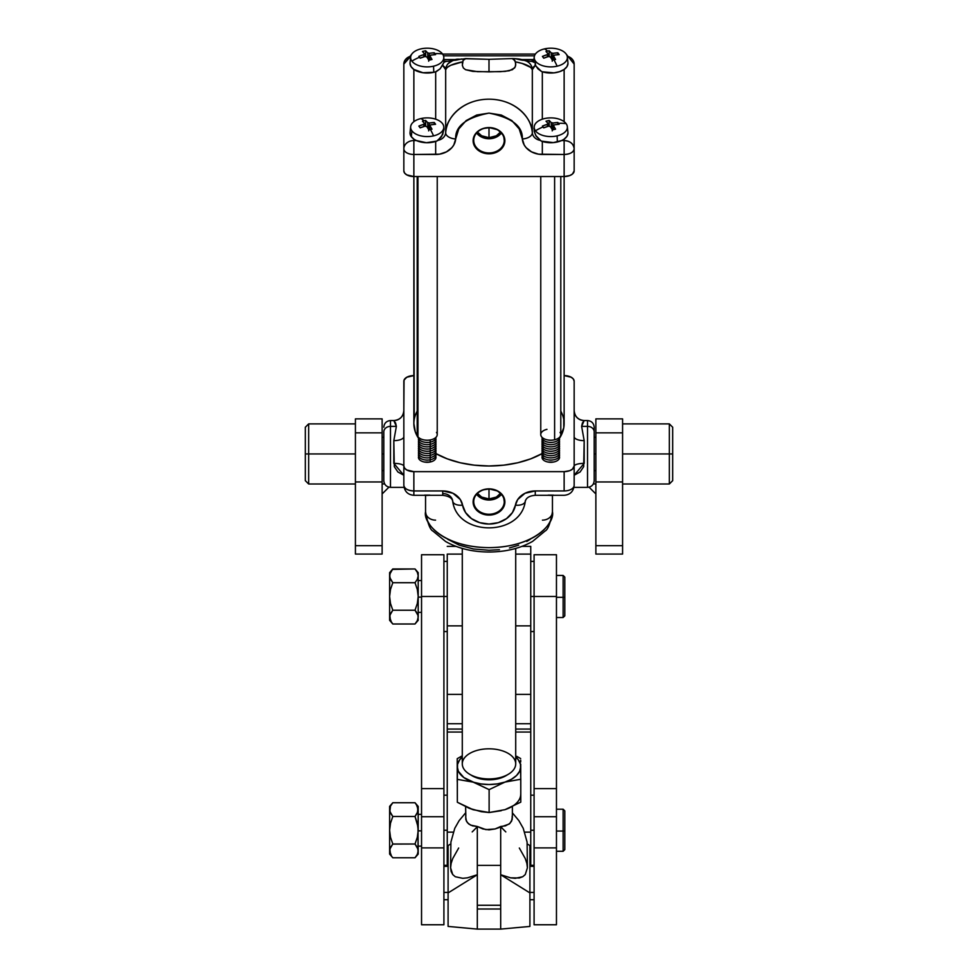 <?xml version="1.0" encoding="UTF-8"?>
<svg xmlns="http://www.w3.org/2000/svg" width="978" height="978" viewBox="0 0 978 978"><rect width="100%" height="100%" fill="white"/><g stroke="black" fill="none" stroke-linecap="round" stroke-linejoin="round"><path stroke-width="1.47" d="M595.871 453.951L594.196 453.951L595.871 453.951M383.804 453.951L382.129 453.951L383.804 453.951M355.417 418.939L355.417 432.851L382.129 432.851L382.129 481.958L355.417 481.958L355.417 432.851L355.417 545.663L382.129 545.663L355.417 545.663L355.417 481.958L382.129 481.958L382.129 554.061L355.417 554.061L355.417 545.663L355.417 554.061L382.129 554.061L382.129 418.877L355.417 418.877L355.417 432.851L382.129 432.851L382.129 418.939M669.331 453.951L622.583 453.951L669.331 453.951L669.331 484L669.331 423.89L669.331 453.951L672.681 453.951L672.681 480.663L672.681 453.951L669.331 453.951L669.331 423.89L672.681 427.227L672.681 480.663L669.331 484L669.331 453.951M595.871 481.958L622.583 481.958L622.583 432.851L595.871 432.851L595.871 554.061L622.583 554.061L622.583 545.663L622.583 554.061L595.871 554.061L595.871 481.958L622.583 481.958L622.583 545.663L595.871 545.663L622.583 545.663L622.583 418.877L595.871 418.877L595.871 481.958M308.669 453.951L308.669 484L308.669 453.951L305.319 453.951L305.319 427.227L308.669 423.89L308.669 484L305.319 480.663L305.319 453.951L355.417 453.951L308.669 453.951L308.669 423.89L308.669 453.951M305.319 453.951L305.319 427.227L305.319 453.951M530.748 729.001L530.748 546.384L521.971 546.384M515.712 729.062L530.748 729.062L530.748 866.312L530.748 732.045L515.712 732.045L530.748 732.045L530.748 694.38L515.712 694.38L530.748 694.38L530.748 554.11L515.712 554.11L530.748 554.11L530.748 546.384M530.748 625.859L515.712 625.859L530.748 625.859M530.748 723.72L515.712 723.72L530.748 723.72M595.871 483.939L593.34 483.939L595.871 483.939M622.583 418.939L622.583 432.851L595.871 432.851L595.871 418.939M589.074 487.166L595.871 493.951L589.074 487.166M384.66 483.939L382.129 483.939L384.66 483.939M388.926 487.166L382.129 493.951L388.926 487.166M447.252 554.11L462.288 554.11L447.252 554.11L447.252 625.859L447.252 554.11M462.288 625.859L447.252 625.859L447.252 694.38L462.288 694.38L447.252 694.38L447.252 723.72L447.252 625.859L462.288 625.859M462.288 723.72L447.252 723.72L447.252 732.045L462.288 732.045L447.252 732.045L447.252 866.312L447.252 723.72L462.288 723.72M447.252 830.249L443.914 830.249L447.252 830.249M421.542 597.093L418.205 597.093L421.542 597.093M421.542 830.872L418.205 830.872L421.542 830.872M563.132 831.068L563.132 851.288L563.132 831.068L556.458 831.068L563.132 831.068L563.132 809.209L563.132 831.068L564.807 831.007L563.132 831.068M556.458 851.288L563.132 851.288L564.807 849.613L564.807 810.896L564.807 849.601M534.086 830.249L530.748 830.249L534.086 830.249M563.132 597.301L556.458 597.301L563.132 597.301L563.132 617.521L563.132 597.301L564.807 597.228L563.132 597.301L563.132 575.443L563.132 597.301M556.458 617.521L563.132 617.521L564.807 615.847L564.807 577.118M447.252 596.482L443.914 596.482L447.252 596.482M534.086 596.482L530.748 596.482L534.086 596.482L534.086 924.748L534.086 596.482L556.458 596.482L556.458 924.748L556.458 847.877L534.086 847.877L556.458 847.877L556.458 816.728L534.086 816.728L556.458 816.728L556.458 788.61L534.086 788.61L556.458 788.61L556.458 554.734L556.458 596.482L534.086 596.482L534.086 554.734L534.086 596.482M564.807 615.834L564.807 577.106L563.132 575.443L556.458 575.443M421.542 596.482L421.542 554.734L421.542 596.482L443.914 596.482L443.914 554.734L443.914 788.61L443.914 596.482L421.542 596.482L421.542 788.61L421.542 596.482M421.542 924.748L421.542 788.61L443.914 788.61L421.542 788.61L421.542 816.728L443.914 816.728L443.914 788.61L443.914 816.728L421.542 816.728L421.542 924.76L443.914 924.76L443.914 816.728L443.914 847.877L421.542 847.877L443.914 847.877L443.914 924.76M389.611 806.41L389.611 850.897L390.491 854.405L389.843 849.1L392.801 844.014L390.491 837.266L389.611 830.249L390.503 823.183L392.801 816.483L390.491 813.121L389.611 809.601L390.503 806.08L392.801 802.73L389.611 806.41L389.611 854.087L389.611 850.897L391.506 856.117L390.503 854.417M392.801 857.767L391.493 856.105L392.801 857.767L415.014 857.767L392.801 857.767L389.611 854.087M390.491 806.08L389.843 811.385L392.777 816.544M390.491 806.092L392.422 803.17M416.322 856.105L415.014 857.767L417.313 854.417L418.205 850.897L417.313 847.364L415.014 844.014L392.801 844.014L390.491 837.266L389.611 830.249L390.503 823.183L392.801 816.483L389.843 811.398L392.801 816.483L415.014 816.483L417.313 823.183L418.205 830.249L417.325 837.266L415.014 844.014L417.973 849.112L415.014 844.014L392.716 844.1M390.246 824.307L390.124 824.931M392.801 844.014L390.503 847.364L389.611 850.897L390.491 847.376L389.611 850.897M390.491 854.405L391.493 856.105M392.801 816.483L415.014 816.483L417.313 813.134L418.205 809.601L416.322 804.393L415.014 802.73L392.801 802.73L415.014 802.73L417.325 806.092L417.973 811.385L415.014 816.483L417.313 823.183L418.205 830.249L417.325 837.266L415.014 844.014L417.973 849.1L417.973 852.682L418.205 809.601L417.313 813.134L418.205 806.41L418.205 809.503M418.205 854.087L418.205 850.897L418.205 854.087L415.393 857.327M417.325 854.405L417.973 852.669L417.325 854.405M415.014 816.483L417.973 826.679L418.205 850.897M417.973 807.828L416.31 804.381M418.205 809.601L418.205 830.249M389.611 572.643L389.611 617.118L390.491 620.627L392.801 624.001L415.014 624.001L392.801 624.001L390.491 620.627L389.843 615.333L392.801 610.235L390.491 603.499L389.611 596.482L390.503 589.416L392.801 582.717L390.491 579.343L389.611 575.834L390.503 572.301L392.801 568.951L389.611 572.643L389.611 620.309L389.611 617.118L391.506 622.35M390.491 572.326L389.843 574.062L390.491 572.326M389.843 574.049L389.843 577.619L392.801 582.717L415.014 582.717L417.313 579.367L418.205 575.834L417.325 572.326L415.014 568.951L392.801 568.951L389.843 574.062M417.325 620.639L415.014 624.001L417.313 620.651L418.205 617.118L418.205 596.482L417.325 603.499L415.014 610.235L416.31 611.898L415.014 610.235L392.801 610.235L390.491 603.499L389.611 596.482L390.503 589.416L392.801 582.717L415.014 582.717L417.313 589.416L418.205 596.482L418.205 572.643L415.014 568.951L392.422 569.392M392.801 582.717L389.843 577.619L392.777 582.766M390.246 590.541L390.124 591.164M415.014 568.951L417.313 572.301L418.205 575.834L417.325 579.343L415.014 582.717L417.313 589.416L418.205 596.482L417.325 603.499L415.014 610.235L417.973 615.333L418.205 620.309L417.973 615.345L416.31 611.898L417.973 615.333L415.014 610.235L392.801 610.235L390.503 613.585L389.611 617.118L390.491 613.609L389.611 617.118M417.325 579.343L417.973 577.607L417.325 579.343M417.325 620.627L418.205 617.118L418.205 596.482L417.313 589.416L415.014 582.717M418.205 620.309L415.393 623.561M418.205 572.643L418.205 575.736M416.322 570.614L417.325 572.326L416.31 570.614M417.973 574.049L417.313 572.301M418.205 575.834L418.205 596.482M453.217 832.131L447.252 832.131L453.217 832.131M530.748 832.131L524.783 832.131L530.748 832.131M462.288 763.867A26.712 15.061 180 0 1 489 748.806A26.712 15.061 180 0 1 515.712 763.867A26.712 15.061 -0 0 0 489 748.806A26.712 15.061 -0 0 0 462.288 763.867L462.288 548.426L462.288 763.867A26.712 15.061 -0 0 0 489 778.94A26.712 15.061 -0 0 0 515.712 763.867L515.712 548.426L515.712 763.867A26.712 15.061 180 0 1 508.523 774.16A26.712 15.061 180 0 1 469.477 774.16A26.712 15.061 180 0 1 462.288 763.867M443.914 892.425L448.095 892.425L443.914 892.425M529.905 892.425L534.086 892.425L529.905 892.425M465.675 816.923L466.445 821.214L468.817 824.051L472.557 825.86L477.313 826.496L477.313 865.396L500.687 865.396L500.687 905.273L477.313 905.273L477.313 909.002L500.687 909.002L500.687 905.273L477.313 905.273L477.313 826.496L485.919 829.625L495.125 828.953L509.159 824.063L511.555 821.214L512.325 816.923M512.374 812.84L518.866 820.628L523.242 828.329L527.093 842.082L527.411 867.828L525.259 874.576L522.704 876.74L519.281 877.987L510.626 877.841L500.687 874.748L500.687 929.1L500.687 909.002L477.313 909.002L477.313 929.1L448.095 926.423L448.095 845.53L450.724 844.002L448.095 845.53L448.095 925.701M512.374 806.691L512.374 817.804L512.374 806.691M465.626 812.84L459.134 820.628L454.758 828.329L450.907 842.082L450.589 867.828L451.151 871.581L452.741 874.576L455.296 876.74L462.802 878.33L467.374 877.841L477.313 874.748L477.313 865.396L500.687 865.396L500.687 826.496L495.125 828.953L489.024 829.857L482.912 828.953L477.313 826.496L470.552 825.102L467.447 822.73L465.821 819.54L465.626 806.703L465.834 816.043M477.313 929.1L500.687 929.1L529.905 926.423L529.905 892.914L500.687 874.748L529.905 892.914L529.905 845.53L527.276 844.002L529.905 845.53L529.905 926.288M477.313 909.002L477.313 874.748L448.095 892.914L477.313 874.748L467.374 877.841L462.802 878.33L455.296 876.74L452.741 874.576L450.589 867.828L451.127 863.452L452.716 858.598L458.67 848.024M472.191 831.923L477.313 826.74M519.33 848.024L525.284 858.598L526.873 863.452L527.411 867.828L525.259 874.576L522.704 876.74L515.198 878.33L510.626 877.841L500.687 874.748L500.687 826.496L505.418 825.86L509.893 823.439L512.166 819.552L512.179 816.055M505.809 831.923L500.687 826.74M516.751 756.349L520.663 758.586L516.751 756.349M520.687 760.15L520.699 761.984L520.687 760.15M520.712 764.111L520.724 766.569L520.712 764.111M515.712 756.984A31.724 17.885 180 0 1 520.724 766.569A31.724 17.885 180 0 1 504.954 782.094L520.785 779.246L520.443 764.234L518.267 759.735L515.712 756.984M457.276 766.691A31.724 17.885 180 0 1 462.288 756.984L459.648 759.833L457.533 764.356L457.337 779.356L473.23 782.155A31.724 17.885 180 0 1 457.276 766.691L458.376 771.312L463.89 777.571L489.122 789.625L504.954 782.094A31.724 17.885 180 0 1 473.23 782.155L480.883 783.928L489.098 784.515L497.313 783.891L504.954 782.094L511.506 779.234L516.531 775.53L519.673 771.202L520.724 766.569L520.785 802.143L520.785 779.246L504.954 782.094L489.122 789.625L489.122 812.522L473.23 809.735L457.337 802.253L457.276 766.691M457.239 762.094L457.264 764.221L457.239 762.094M457.215 758.696L457.227 760.273L457.215 758.696L461.115 756.446L457.215 758.696L457.215 781.593L457.215 758.696M462.288 755.823L461.115 756.446L462.288 755.823M506.127 775.603L497.949 778.806L489 779.808L480.051 778.806L471.873 775.603M501.237 810.713L489.122 812.522L481.262 811.691L469.183 808.268L457.337 802.253L457.337 779.356L473.23 782.155L489.122 789.625L489.122 812.522L504.954 809.674L520.785 802.143L504.954 809.674A31.724 17.885 -0 0 0 520.724 794.148M473.23 809.735L469.77 808.439M504.954 809.674L508.389 808.366M469.477 774.16L471.922 775.627A23.374 13.179 -0 0 0 506.078 775.627L508.523 774.16M489 127.727A15.269 12.616 180 0 0 473.731 140.343A15.269 12.616 180 0 0 489 152.959L489 153.803A15.88 13.117 0 0 1 473.12 140.685A15.88 13.117 0 0 1 489 127.568L489 137.641A13.191 10.892 0 0 1 477.484 132.054L481.677 135.808L489 137.641L489 127.727A15.269 12.616 0 0 1 504.257 139.768A15.269 12.616 0 0 1 489 152.959A15.269 12.616 0 0 1 473.743 139.768A15.269 12.616 0 0 1 489 127.727L482.924 128.57L477.777 131.407L474.33 135.661L473.12 140.685L475.797 147.971L482.924 152.8L492.093 153.546L500.223 149.952L504.575 143.24L503.67 135.661L497.826 129.781L489 127.568A15.88 13.117 0 0 1 504.88 140.685A15.88 13.117 0 0 1 489 153.803L489 152.959A15.269 12.616 180 0 0 504.269 140.343A15.269 12.616 180 0 0 489 127.727M476.592 132.984A14.523 11.993 180 0 0 489 138.742L480.931 136.724L476.592 132.984M489 489.012A15.269 12.616 180 0 0 473.731 501.628A15.269 12.616 180 0 0 489 514.245L489 515.088A15.88 13.117 0 0 1 473.12 501.971A15.88 13.117 0 0 1 489 488.853L489 498.927A13.191 10.892 0 0 1 477.484 493.34L481.677 497.093L489 498.927L489 489.012A15.269 12.616 0 0 1 504.257 501.054A15.269 12.616 0 0 1 489 514.245A15.269 12.616 0 0 1 473.743 501.054A15.269 12.616 0 0 1 489 489.012L482.924 489.856L477.777 492.704L474.33 496.958L473.12 501.971L475.797 509.257L482.924 514.086L492.093 514.831L500.223 511.249L504.575 504.526L503.67 496.958L497.826 491.066L489 488.853A15.88 13.117 0 0 1 504.88 501.971A15.88 13.117 0 0 1 489 515.088L489 514.245A15.269 12.616 180 0 0 504.269 501.628A15.269 12.616 180 0 0 489 489.012M476.592 494.269A14.523 11.993 180 0 0 489 500.027L480.931 498.01L476.592 494.269M462.313 63.692L463.132 60.367L464.819 58.717L489 59.328L489 71.871L472.79 71.382L465.54 69.707L463.352 67.959L462.337 65.33L463.132 60.367L465.883 58.582L464.819 58.717M410.662 56.981A16.589 9.352 180 0 1 420.882 48.9A16.589 9.352 180 0 1 442.545 53.973A16.589 9.352 -0 0 0 420.882 48.9A16.589 9.352 -0 0 0 411.885 61.113A16.589 9.352 180 0 1 410.662 56.981L410.051 62.726A17.201 9.694 -0 0 0 433.78 72.274A17.201 9.694 180 0 1 410.014 63.313A17.201 9.694 -0 0 0 410.014 63.338A17.201 9.694 -0 0 0 413.865 69.45A17.201 9.694 -0 0 0 433.78 72.299L433.78 72.274A17.201 9.694 -0 0 0 436.494 71.48L440.112 68.827L444 62.36L443.78 56.981A16.589 9.352 180 0 1 433.547 66.186L433.78 72.274L433.547 66.186A16.589 9.352 -0 0 0 442.545 53.973A16.589 9.352 180 0 1 443.78 56.981M431.836 53.008L434.269 52.8A42.115 13.472 77.3 0 1 434.929 53.668A42.873 32.714 -36.2 0 1 442.545 53.973A42.873 32.714 143.8 0 0 434.929 53.668A42.115 13.472 77.3 0 1 435.589 54.597L430.687 55.147A3.496 1.968 180 0 1 429.965 56.125L429.819 59.951L429.965 56.125L431.995 59.475A42.115 31.956 144.1 0 0 428.816 60.208L426.787 56.858A3.496 1.968 180 0 1 425.063 56.455L420.161 58.191A42.115 13.093 -103.5 0 0 419.513 57.262A42.115 13.093 -103.5 0 0 418.853 56.394L423.755 54.658A3.496 1.968 180 0 1 424.464 53.692L422.447 51.516L424.036 51.113L425.626 50.77L427.643 52.946A3.496 1.968 180 0 1 429.366 53.35L431.836 53.008M411.885 61.113A42.873 32.714 -36.2 0 1 419.513 57.262A42.115 13.093 -103.5 0 0 418.853 56.394A42.836 32.69 143.8 0 1 423.755 54.658A3.496 1.968 180 0 1 424.464 53.692L424.574 56.602L424.464 53.692A42.836 13.509 76.9 0 0 422.447 51.516A42.115 32.335 -36.6 0 1 425.626 50.77L425.65 56.663L425.626 50.77A42.836 13.509 -103.1 0 1 427.643 52.946A3.496 1.968 180 0 1 429.366 53.35L428.657 61.211L429.366 53.35A42.836 32.69 143.8 0 1 434.269 52.8A42.115 13.472 77.3 0 1 434.929 53.668A42.115 13.472 77.3 0 1 435.589 54.597A42.836 32.69 -36.2 0 0 430.687 55.147A3.496 1.968 180 0 1 429.965 56.125A42.836 13.509 -103.1 0 1 431.995 59.475L428.816 60.208A42.836 13.509 76.9 0 0 426.787 56.858A3.496 1.968 180 0 1 425.063 56.455A42.836 32.69 -36.2 0 0 420.161 58.191A42.115 13.093 -103.5 0 0 419.513 57.262A42.873 32.714 143.8 0 0 411.885 61.113A16.589 9.352 -0 0 0 433.547 66.186A16.589 9.352 180 0 1 411.885 61.113M557.118 135.869A16.589 9.352 180 0 1 535.455 130.795A16.589 9.352 180 0 1 534.22 126.663A16.589 9.352 180 0 1 544.453 118.582A16.589 9.352 -0 0 0 535.455 130.795A16.589 9.352 -0 0 0 557.118 135.869A16.589 9.352 -0 0 0 566.115 123.656A42.873 32.714 143.8 0 0 558.487 123.35A42.115 13.472 77.3 0 1 559.147 124.279L554.245 124.829A3.496 1.968 180 0 1 553.536 125.795L555.553 129.157L552.374 129.891L550.357 126.541A3.496 1.968 180 0 1 548.634 126.138L543.731 127.861A42.115 13.093 -103.5 0 0 543.071 126.944A42.873 32.714 143.8 0 0 535.455 130.795A42.873 32.714 -36.2 0 1 543.071 126.944A42.115 13.093 -103.5 0 0 542.411 126.076L547.313 124.34A3.496 1.968 180 0 1 548.035 123.375L548.132 126.284L548.035 123.375L546.005 121.199A42.115 32.335 -36.6 0 1 549.184 120.453L549.208 126.345L549.184 120.453L551.213 122.629A3.496 1.968 180 0 1 552.937 123.032L552.215 130.893L552.937 123.032L557.839 122.482A42.115 13.472 77.3 0 1 558.487 123.35A42.115 13.472 77.3 0 1 559.147 124.279A42.836 32.69 -36.2 0 0 554.245 124.829A3.496 1.968 180 0 1 553.536 125.795L553.377 129.634L553.536 125.795A42.836 13.509 -103.1 0 1 555.553 129.157A42.115 31.956 144.1 0 0 552.374 129.891A42.836 13.509 76.9 0 0 550.357 126.541A3.496 1.968 180 0 1 548.634 126.138A42.836 32.69 -36.2 0 0 543.731 127.861A42.115 13.093 -103.5 0 0 543.071 126.944A42.115 13.093 -103.5 0 0 542.411 126.076A42.836 32.69 143.8 0 1 547.313 124.34A3.496 1.968 180 0 1 548.035 123.375A42.836 13.509 76.9 0 0 546.005 121.199L549.184 120.453A42.836 13.509 -103.1 0 1 551.213 122.629A3.496 1.968 180 0 1 552.937 123.032A42.836 32.69 143.8 0 1 557.839 122.482A42.115 13.472 77.3 0 1 558.487 123.35A42.873 32.714 -36.2 0 1 566.115 123.656A16.589 9.352 -0 0 0 544.453 118.582A16.589 9.352 180 0 1 566.115 123.656A16.589 9.352 180 0 1 567.338 126.663A16.589 9.352 180 0 1 557.118 135.869L557.35 141.957L557.118 135.869M567.986 132.996L567.986 133.02A17.201 9.694 -0 0 0 567.986 133.008L566.995 136.26L564.135 139.12L564.135 140.551L561.616 140.551L564.135 140.551L564.135 139.12A17.201 9.694 180 0 1 561.616 140.551L553.328 142.605L541.323 141.113L536.188 136.223L534.245 131.419L534.22 127.898L534.245 131.419L535.736 135.429L541.127 141.015A17.201 9.694 -0 0 0 557.35 141.957A17.201 9.694 180 0 1 541.127 141.015L541.323 141.113A17.201 9.694 -0 0 0 557.35 141.981L557.35 141.981A17.201 9.694 -0 0 0 561.616 140.551A17.201 9.694 -0 0 0 564.135 139.12A17.201 9.694 -0 0 0 567.986 133.02A17.201 9.694 180 0 1 557.35 141.957A17.201 9.694 -0 0 0 567.949 132.409L567.338 126.663M411.885 130.795A16.589 9.352 180 0 1 410.662 126.663A16.589 9.352 180 0 1 420.882 118.582A16.589 9.352 180 0 1 442.545 123.656A16.589 9.352 -0 0 0 420.882 118.582A16.589 9.352 -0 0 0 411.885 130.795A16.589 9.352 -0 0 0 433.547 135.869A42.873 13.521 -103.1 0 0 430.406 129.487A42.115 31.956 144.1 0 0 428.816 129.891L426.787 126.541A3.496 1.968 180 0 1 425.063 126.138L420.161 127.861L418.853 126.076L423.755 124.34A3.496 1.968 180 0 1 424.464 123.375L422.447 121.199A42.115 32.335 -36.6 0 1 424.036 120.795A42.873 13.521 -103.1 0 0 420.882 118.582A42.873 13.521 76.9 0 1 424.036 120.795A42.115 32.335 -36.6 0 1 425.626 120.453L425.65 126.345L425.626 120.453L427.643 122.629A3.496 1.968 180 0 1 429.366 123.032L428.657 130.893L429.366 123.032L434.269 122.482A42.115 13.472 77.3 0 1 435.589 124.279L430.687 124.829A3.496 1.968 180 0 1 429.965 125.795L429.819 129.634L429.965 125.795L431.995 129.157A42.115 31.956 144.1 0 0 430.406 129.487A42.115 31.956 144.1 0 0 428.816 129.891A42.836 13.509 76.9 0 0 426.787 126.541A3.496 1.968 180 0 1 425.063 126.138A42.836 32.69 -36.2 0 0 420.161 127.861A42.115 13.093 -103.5 0 0 418.853 126.076A42.836 32.69 143.8 0 1 423.755 124.34A3.496 1.968 180 0 1 424.464 123.375L424.574 126.284L424.464 123.375A42.836 13.509 76.9 0 0 422.447 121.199A42.115 32.335 -36.6 0 1 424.036 120.795A42.115 32.335 -36.6 0 1 425.626 120.453A42.836 13.509 -103.1 0 1 427.643 122.629A3.496 1.968 180 0 1 429.366 123.032A42.836 32.69 143.8 0 1 434.269 122.482L435.589 124.279A42.836 32.69 -36.2 0 0 430.687 124.829A3.496 1.968 180 0 1 429.965 125.795A42.836 13.509 -103.1 0 1 431.995 129.157A42.115 31.956 144.1 0 0 430.406 129.487A42.873 13.521 76.9 0 1 433.547 135.869A16.589 9.352 -0 0 0 442.545 123.656A16.589 9.352 180 0 1 443.78 126.663A16.589 9.352 180 0 1 433.547 135.869A16.589 9.352 180 0 1 411.885 130.795L411.322 136.688L411.885 130.795M410.662 126.663L410.051 132.409A17.201 9.694 -0 0 0 411.322 136.688A17.201 9.694 180 0 1 410.014 132.996A17.201 9.694 -0 0 0 410.014 133.02A17.201 9.694 -0 0 0 413.865 139.12L413.865 140.551L416.384 140.551A17.201 9.694 180 0 1 413.865 139.12A17.201 9.694 -0 0 0 416.384 140.551L413.865 140.551L413.865 139.12L411.004 136.26L410.014 132.996M410.014 63.313L411.004 66.577L413.865 69.45L413.865 121.675L413.865 69.45L422.985 72.739L433.78 72.274A17.201 9.694 180 0 0 436.494 71.48L435.675 71.785A17.201 9.694 180 0 1 433.78 72.299A17.201 9.694 -0 0 0 435.675 71.785L435.675 119.182L435.675 71.785L440.112 68.827L442.545 65.184L444.745 67.25L445.675 69.707C446.75 66.48 452.398 63.863 462.606 61.846L450.699 65.318L447.227 67.445L445.675 69.707A10.024 10 -139.7 0 1 448.058 63.704A10.024 10 40.3 0 0 445.675 69.707L445.675 132.788A43.411 35.856 0 0 1 489 99.181A43.411 35.856 0 0 1 532.325 132.788L532.325 69.707L533.255 67.25L535.455 65.184L535.455 61.113A16.589 9.352 180 0 1 534.22 56.981A16.589 9.352 180 0 1 544.453 48.9A16.589 9.352 -0 0 0 535.455 61.113A16.589 9.352 -0 0 0 557.118 66.186A42.873 13.521 -103.1 0 0 553.964 59.817A42.115 31.956 144.1 0 1 555.553 59.475A42.836 13.509 -103.1 0 0 553.536 56.125A3.496 1.968 180 0 0 554.245 55.147A42.836 32.69 -36.2 0 1 559.147 54.597A42.115 13.472 77.3 0 0 557.839 52.8L557.815 54.682L557.839 52.8A42.836 32.69 143.8 0 0 552.937 53.35A3.496 1.968 180 0 0 551.213 52.946L551.409 58.546L551.213 52.946A42.836 13.509 -103.1 0 0 549.184 50.77A42.115 32.335 -36.6 0 0 547.594 51.113A42.115 32.335 -36.6 0 0 546.005 51.516A42.836 13.509 76.9 0 1 548.035 53.692L546.005 51.516A42.115 32.335 -36.6 0 1 547.594 51.113A42.873 13.521 -103.1 0 0 544.453 48.9A16.589 9.352 180 0 1 566.115 53.973A16.589 9.352 -0 0 0 544.453 48.9A42.873 13.521 76.9 0 1 547.594 51.113A42.115 32.335 -36.6 0 1 549.184 50.77L551.213 52.946A3.496 1.968 180 0 1 552.937 53.35L557.839 52.8L558.487 53.668L559.147 54.597L554.245 55.147A3.496 1.968 180 0 1 553.536 56.125L555.553 59.475A42.115 31.956 144.1 0 0 553.964 59.817A42.873 13.521 76.9 0 1 557.118 66.186A16.589 9.352 -0 0 0 566.115 53.973A16.589 9.352 180 0 1 567.338 56.981A16.589 9.352 180 0 1 557.118 66.186A16.589 9.352 180 0 1 535.455 61.113L535.125 64.511L535.956 66.137L541.506 71.48A17.201 9.694 -0 0 0 559.489 71.675A17.201 9.694 -0 0 0 567.949 62.726L567.338 56.981M542.68 439.379L543.658 438.535L542.68 439.379A8.765 4.951 180 0 1 542.02 437.3A8.765 4.951 0 0 0 542.68 439.379A8.765 4.951 0 0 0 552.656 442.325A8.765 4.951 0 0 0 559.55 437.3A8.765 4.951 180 0 1 552.717 442.313A8.765 4.951 180 0 1 548.841 442.313A8.765 4.951 180 0 1 542.68 439.379M540.761 176.541L540.761 434.562A10.024 5.648 0 0 0 541.519 436.726A10.024 5.648 180 0 1 546.959 429.342M542.68 441.591L543.89 440.552L542.68 441.591A8.765 4.951 180 0 1 542.228 438.596A8.765 4.951 0 0 0 542.68 441.591A8.765 4.951 0 0 0 553.438 444.415A8.765 4.951 0 0 0 559.33 438.596A8.765 4.951 180 0 1 552.717 444.525A8.765 4.951 180 0 1 548.841 444.525A8.765 4.951 180 0 1 542.68 441.591M542.68 443.792L543.89 442.753L542.68 443.792A8.765 4.951 180 0 1 542.228 440.797A8.765 4.951 0 0 0 542.68 443.792A8.765 4.951 0 0 0 553.438 446.616A8.765 4.951 0 0 0 559.33 440.797A8.765 4.951 180 0 1 552.717 446.726A8.765 4.951 180 0 1 548.841 446.726A8.765 4.951 180 0 1 542.68 443.792M542.68 446.005L543.89 444.966L542.68 446.005A8.765 4.951 180 0 1 542.228 443.01A8.765 4.951 0 0 0 542.68 446.005A8.765 4.951 0 0 0 553.438 448.829A8.765 4.951 0 0 0 559.33 443.01A8.765 4.951 180 0 1 552.717 448.939A8.765 4.951 180 0 1 548.841 448.939A8.765 4.951 180 0 1 542.68 446.005M542.68 448.205L543.89 447.166L542.68 448.205A8.765 4.951 180 0 1 542.228 445.21A8.765 4.951 0 0 0 542.68 448.205A8.765 4.951 0 0 0 553.438 451.029A8.765 4.951 0 0 0 559.33 445.21A8.765 4.951 180 0 1 552.717 451.139A8.765 4.951 180 0 1 548.841 451.139A8.765 4.951 180 0 1 542.68 448.205M542.68 450.418L543.89 449.379L542.68 450.418A8.765 4.951 180 0 1 542.228 447.423A8.765 4.951 0 0 0 542.68 450.418A8.765 4.951 0 0 0 553.438 453.242A8.765 4.951 0 0 0 559.33 447.423A8.765 4.951 180 0 1 552.717 453.352A8.765 4.951 180 0 1 548.841 453.352A8.765 4.951 180 0 1 542.68 450.418M542.68 452.618L543.89 451.579L542.68 452.618A8.765 4.951 180 0 1 542.228 449.623A8.765 4.951 0 0 0 542.68 452.618A8.765 4.951 0 0 0 553.438 455.442A8.765 4.951 0 0 0 559.33 449.623A8.765 4.951 180 0 1 552.717 455.552A8.765 4.951 180 0 1 548.841 455.552A8.765 4.951 180 0 1 542.68 452.618M542.68 454.819L543.89 453.78L542.68 454.819A8.765 4.951 180 0 1 542.228 451.836A8.765 4.951 0 0 0 542.68 454.819A8.765 4.951 0 0 0 553.438 457.643A8.765 4.951 0 0 0 559.33 451.836A8.765 4.951 180 0 1 552.717 457.765A8.765 4.951 180 0 1 548.841 457.765A8.765 4.951 180 0 1 542.68 454.819M542.68 457.032L543.89 455.992L542.68 457.032A8.765 4.951 180 0 1 542.228 454.036A8.765 4.951 0 0 0 542.68 457.032A8.765 4.951 0 0 0 553.438 459.856A8.765 4.951 0 0 0 559.33 454.036A8.765 4.951 180 0 1 552.717 459.966A8.765 4.951 180 0 1 548.841 459.966A8.765 4.951 180 0 1 542.68 457.032M542.68 459.232L543.89 458.193L542.68 459.232A8.765 4.951 180 0 1 542.228 456.249A8.765 4.951 0 0 0 542.68 459.232A8.765 4.951 0 0 0 553.438 462.056A8.765 4.951 0 0 0 559.33 456.249A8.765 4.951 180 0 1 552.717 462.166A8.765 4.951 180 0 1 548.841 462.166A8.765 4.951 180 0 1 542.68 459.232M430.564 442.068A8.765 4.951 0 0 0 435.98 437.3A8.765 4.951 180 0 1 430.564 442.068A8.765 4.951 180 0 1 429.159 442.313A8.765 4.951 180 0 1 425.283 442.313A8.765 4.951 180 0 1 418.45 437.3A8.765 4.951 0 0 0 430.564 442.068L429.855 440.014L430.564 442.068M436.481 432.41A10.024 5.648 180 0 1 431.041 439.782A10.024 5.648 0 0 0 437.239 434.562L437.239 176.541M430.564 444.269A8.765 4.951 0 0 0 435.772 438.596A8.765 4.951 180 0 1 430.564 444.269A8.765 4.951 180 0 1 429.159 444.525A8.765 4.951 180 0 1 425.283 444.525A8.765 4.951 180 0 1 418.67 438.596A8.765 4.951 0 0 0 421.555 443.474A8.765 4.951 0 0 0 430.564 444.269L429.855 442.215L430.564 444.269M430.564 446.481A8.765 4.951 0 0 0 435.772 440.797A8.765 4.951 180 0 1 430.564 446.481A8.765 4.951 180 0 1 429.159 446.726A8.765 4.951 180 0 1 425.283 446.726A8.765 4.951 180 0 1 418.67 440.797A8.765 4.951 0 0 0 421.555 445.687A8.765 4.951 0 0 0 430.564 446.481L429.855 444.415L430.564 446.481M430.564 448.682A8.765 4.951 0 0 0 435.772 443.01A8.765 4.951 180 0 1 430.564 448.682A8.765 4.951 180 0 1 429.159 448.939A8.765 4.951 180 0 1 425.283 448.939A8.765 4.951 180 0 1 418.67 443.01A8.765 4.951 0 0 0 421.555 447.887A8.765 4.951 0 0 0 430.564 448.682L429.855 446.616L430.564 448.682M430.564 450.882A8.765 4.951 0 0 0 435.772 445.21A8.765 4.951 180 0 1 430.564 450.882A8.765 4.951 180 0 1 429.159 451.139A8.765 4.951 180 0 1 425.283 451.139A8.765 4.951 180 0 1 418.67 445.21A8.765 4.951 0 0 0 421.555 450.088A8.765 4.951 0 0 0 430.564 450.882L429.855 448.829L430.564 450.882M430.564 453.095A8.765 4.951 0 0 0 435.772 447.423A8.765 4.951 180 0 1 430.564 453.095A8.765 4.951 180 0 1 429.159 453.352A8.765 4.951 180 0 1 425.283 453.352A8.765 4.951 180 0 1 418.67 447.423A8.765 4.951 0 0 0 421.555 452.301A8.765 4.951 0 0 0 430.564 453.095L429.855 451.029L430.564 453.095M430.564 455.296A8.765 4.951 0 0 0 435.772 449.623A8.765 4.951 180 0 1 430.564 455.296A8.765 4.951 180 0 1 429.159 455.552A8.765 4.951 180 0 1 425.283 455.552A8.765 4.951 180 0 1 418.67 449.623A8.765 4.951 0 0 0 421.555 454.501A8.765 4.951 0 0 0 430.564 455.296L429.855 453.242L430.564 455.296M430.564 457.508A8.765 4.951 0 0 0 435.772 451.836A8.765 4.951 180 0 1 430.564 457.508A8.765 4.951 180 0 1 429.159 457.765A8.765 4.951 180 0 1 425.283 457.765A8.765 4.951 180 0 1 418.67 451.836A8.765 4.951 0 0 0 421.555 456.714A8.765 4.951 0 0 0 430.564 457.508L429.855 455.442L430.564 457.508M430.564 459.709A8.765 4.951 0 0 0 435.772 454.036A8.765 4.951 180 0 1 430.564 459.709A8.765 4.951 180 0 1 429.159 459.966A8.765 4.951 180 0 1 425.283 459.966A8.765 4.951 180 0 1 418.67 454.036A8.765 4.951 0 0 0 421.555 458.914A8.765 4.951 0 0 0 430.564 459.709L429.855 457.655L430.564 459.709M430.564 461.922A8.765 4.951 0 0 0 435.772 456.249A8.765 4.951 180 0 1 430.564 461.922A8.765 4.951 180 0 1 429.159 462.166A8.765 4.951 180 0 1 425.283 462.166A8.765 4.951 180 0 1 418.67 456.249A8.765 4.951 0 0 0 421.555 461.127A8.765 4.951 0 0 0 430.564 461.922L429.855 459.856L430.564 461.922M390.479 481.531L390.479 426.371A6.675 5.513 180 0 0 383.804 431.885L383.804 476.017M594.196 476.017L594.196 431.885A6.675 5.513 180 0 0 587.521 426.371L587.521 481.531M542.435 520.137A10.024 8.276 180 0 0 552.448 511.861C555.003 522.338 535.968 547.154 489 547.643C442.032 547.154 422.997 522.338 425.552 511.861A10.024 8.276 180 0 0 435.565 520.137A10.024 8.276 0 0 1 425.552 511.861A63.448 35.783 -0 0 0 489 547.643A63.448 35.783 -0 0 0 552.448 511.861L552.448 495.308L552.448 511.861A10.024 8.276 0 0 1 542.435 520.137M413.865 493.56L413.865 490.944C407.777 490.601 404.44 488.719 403.841 485.296L403.841 465.98L404.599 468.144L406.775 469.978L413.865 471.64A10.024 5.648 180 0 1 403.841 465.98L403.841 381.237A10.024 5.648 180 0 1 413.865 375.589L406.775 377.239L404.036 380.136L403.841 410.564A10.024 10.012 0 0 1 393.816 420.577L396.371 426.371L393.816 440.65A10.024 3.985 180 0 0 403.841 436.665A10.024 3.985 0 0 1 393.816 440.65L393.816 463.376A10.024 2.824 180 0 1 403.841 466.213A10.024 2.824 0 0 0 393.816 463.376L403.841 475.247L397.875 471.971L394.305 466.665L393.816 440.65L396.371 426.371L390.479 426.371L390.479 487.35C386.432 486.946 384.207 484.721 383.804 480.663L383.804 431.885A6.675 5.513 0 0 1 390.479 426.371L396.371 426.371L395.601 423.022L393.816 420.577A10.024 10.012 180 0 0 403.841 410.564L403.841 485.296A10.024 5.648 -0 0 0 413.865 490.944L413.865 471.64L564.135 471.64L564.135 490.944L535.272 490.944L525.052 493.254L517.692 499.55L512.448 512.558L506.494 518.646L498.328 522.643L489 524.037L479.672 522.643L471.506 518.646L465.552 512.558L460.308 499.55L452.948 493.254L442.728 490.944L413.865 490.944L413.865 471.64L564.135 471.64L569.709 470.687L572.472 469.122L574.159 465.98L574.159 381.237L573.401 379.073L571.225 377.239L564.135 375.589A10.024 5.648 180 0 1 574.159 381.237L574.159 410.564A10.024 10.012 180 0 0 584.184 420.577L582.387 423.022L581.629 426.371L584.184 440.65L583.695 466.665L580.125 471.958L574.159 475.235L584.184 463.376A10.024 2.824 0 0 0 574.159 466.213A10.024 2.824 180 0 1 584.184 463.376L584.184 440.65A10.024 3.985 0 0 1 574.159 436.665A10.024 3.985 180 0 0 584.184 440.65L581.629 426.371L587.521 426.371L581.629 426.371L584.184 420.552L587.521 420.552L587.521 426.371L587.521 420.552C591.568 420.956 593.793 423.181 594.196 427.227L594.196 480.663C593.793 484.721 591.568 486.946 587.521 487.35L587.521 426.371A6.675 5.513 0 0 1 594.196 431.885L594.196 427.239M425.552 495.308L425.552 511.861L425.552 495.308M429.697 495.308L427.129 495.112M550.883 495.1L548.303 495.308M560.039 432.41A10.024 5.648 180 0 1 554.612 439.782A10.024 5.648 180 0 1 552.998 440.076A10.024 5.648 180 0 1 548.56 440.076A10.024 5.648 180 0 1 541.519 436.726A10.024 5.648 0 0 0 554.612 439.782L554.612 176.541L554.612 439.782A10.024 5.648 0 0 0 560.797 434.562L560.797 176.541M417.203 176.541L417.203 434.562A10.024 5.648 0 0 0 417.961 436.726L417.961 176.541L417.961 436.726A10.024 5.648 0 0 0 431.041 439.782A10.024 5.648 180 0 1 429.44 440.076A10.024 5.648 180 0 1 425.002 440.076A10.024 5.648 180 0 1 417.961 436.726A10.024 5.648 180 0 1 417.961 432.41M563.78 419.464L563.78 427.765L559.392 438.437A75.135 42.372 -0 0 0 564.135 423.608L564.135 176.541L564.135 423.608A75.135 42.372 -0 0 0 560.797 411.115M417.203 411.115A75.135 42.372 -0 0 0 413.865 423.608A75.135 42.372 -0 0 0 418.608 438.437L415.308 431.873L413.865 423.608L413.865 176.541L414.22 419.464M435.907 453.596A75.135 42.372 -0 0 0 542.093 453.596M525.357 500.65A10.024 5.587 -170.1 0 1 525.308 501.249C526.225 497.729 529.55 495.773 535.272 495.308L535.272 490.944L535.272 495.308L564.135 495.308C570.174 494.77 573.511 491.433 574.159 485.296L574.159 465.98A10.024 5.648 180 0 1 564.135 471.64L564.135 490.944A10.024 5.648 -0 0 0 574.159 485.296L574.159 410.564A10.024 10.012 -0 0 0 584.184 420.577M447.692 539.257L459.318 545.198L473.486 548.976L489 550.272L499.428 549.697M509.452 547.973L518.682 545.198M526.787 541.445L530.308 539.257M553.401 462.032L548.145 462.032M429.843 462.032L424.586 462.032M542.13 453.572L530.748 458.841L517.753 462.765L503.658 465.173L489 465.98L474.342 465.173L460.247 462.765L447.252 458.841L435.87 453.572M452.887 501.873A36.736 30.342 0 0 1 452.643 500.65A10.024 8.276 0 0 0 442.728 493.56M383.804 427.239L383.804 427.227C384.207 423.181 386.432 420.956 390.479 420.552L390.479 426.371L390.479 420.552L393.816 420.552C399.904 419.953 403.242 416.616 403.841 410.54M574.159 485.296A10.024 5.648 180 0 1 564.135 490.944L535.272 490.944A20.037 16.553 180 0 0 515.443 505.125A10.024 5.587 9.9 0 0 525.308 501.249A10.024 5.587 -170.1 0 1 515.443 505.125A26.712 22.066 0 0 1 489 524.037A26.712 22.066 0 0 1 462.557 505.125A10.024 5.587 170.1 0 1 452.692 501.249A10.024 5.587 -9.9 0 0 462.557 505.125A20.037 16.553 180 0 0 442.728 490.944L442.728 495.308L442.728 490.944L413.865 490.944L413.865 495.308C407.826 494.77 404.489 491.433 403.841 485.296M413.865 495.308L442.728 495.308C448.89 496.115 452.215 498.071 452.692 501.201A10.024 5.587 170.1 0 1 452.643 500.65M425.283 462.166L425.699 462.227A6.858 3.875 0 0 0 428.731 462.227L429.159 462.166M428.939 459.99A6.858 3.875 180 0 1 425.503 459.99M425.283 459.966L425.699 460.015A6.858 3.875 0 0 0 428.731 460.015L429.159 459.966M428.939 457.79A6.858 3.875 180 0 1 425.503 457.79M425.283 457.765L425.699 457.814A6.858 3.875 0 0 0 428.731 457.814L429.159 457.765M428.939 455.577A6.858 3.875 180 0 1 425.503 455.577M425.283 455.552L425.699 455.601A6.858 3.875 0 0 0 428.731 455.601L429.159 455.552M428.939 453.376A6.858 3.875 180 0 1 425.503 453.376M425.283 453.352L425.699 453.401A6.858 3.875 0 0 0 428.731 453.401L429.159 453.352M428.939 451.164A6.858 3.875 180 0 1 425.503 451.164M425.283 451.139L425.699 451.2A6.858 3.875 0 0 0 428.731 451.2L429.159 451.139M428.939 448.963A6.858 3.875 180 0 1 425.503 448.963M425.283 448.939L425.699 448.988A6.858 3.875 0 0 0 428.731 448.988L429.159 448.939M428.939 446.75A6.858 3.875 180 0 1 425.503 446.75M425.283 446.726L425.699 446.787A6.858 3.875 0 0 0 428.731 446.787L429.159 446.726M428.939 444.55A6.858 3.875 180 0 1 425.503 444.55M425.283 444.525L425.699 444.574A6.858 3.875 0 0 0 428.731 444.574L429.159 444.525M428.939 442.337A6.858 3.875 180 0 1 425.503 442.337M425.283 442.313L425.699 442.374A6.858 3.875 0 0 0 428.731 442.374L429.159 442.313M425.002 440.076L425.699 440.161A6.858 3.875 0 0 0 428.731 440.161L429.44 440.076M429.049 440.112A6.858 3.875 180 0 1 425.381 440.112M425.638 495.308A8.765 4.951 0 0 0 428.792 495.308A8.765 4.951 180 0 1 425.638 495.308M425.283 495.271L425.699 495.32A6.858 3.875 0 0 0 428.731 495.32L429.159 495.271M429.843 495.125L424.586 495.125M548.841 462.166L549.269 462.227A6.858 3.875 0 0 0 552.301 462.227L552.717 462.166M552.497 459.99A6.858 3.875 180 0 1 549.061 459.99M548.841 459.966L549.269 460.015A6.858 3.875 0 0 0 552.301 460.015L552.717 459.966M552.497 457.79A6.858 3.875 180 0 1 549.061 457.79M548.841 457.765L549.269 457.814A6.858 3.875 0 0 0 552.301 457.814L552.717 457.765M552.497 455.577A6.858 3.875 180 0 1 549.061 455.577M548.841 455.552L549.269 455.601A6.858 3.875 0 0 0 552.301 455.601L552.717 455.552M552.497 453.376A6.858 3.875 180 0 1 549.061 453.376M548.841 453.352L549.269 453.401A6.858 3.875 0 0 0 552.301 453.401L552.717 453.352M552.497 451.164A6.858 3.875 180 0 1 549.061 451.164M548.841 451.139L549.269 451.2A6.858 3.875 0 0 0 552.301 451.2L552.717 451.139M552.497 448.963A6.858 3.875 180 0 1 549.061 448.963M548.841 448.939L549.269 448.988A6.858 3.875 0 0 0 552.301 448.988L552.717 448.939M552.497 446.75A6.858 3.875 180 0 1 549.061 446.75M548.841 446.726L549.269 446.787A6.858 3.875 0 0 0 552.301 446.787L552.717 446.726M552.497 444.55A6.858 3.875 180 0 1 549.061 444.55M548.841 444.525L549.269 444.574A6.858 3.875 0 0 0 552.301 444.574L552.717 444.525M552.497 442.337A6.858 3.875 180 0 1 549.061 442.337M548.841 442.313L549.269 442.374A6.858 3.875 0 0 0 552.301 442.374L552.717 442.313M548.56 440.076L549.269 440.161A6.858 3.875 0 0 0 552.301 440.161L552.998 440.076M552.619 440.112A6.858 3.875 180 0 1 548.951 440.112M549.208 495.308A8.765 4.951 0 0 0 552.362 495.308A8.765 4.951 180 0 1 549.208 495.308M548.841 495.271L549.269 495.32A6.858 3.875 0 0 0 552.301 495.32L552.717 495.271M553.401 495.125L548.145 495.125M444.049 59.572L456.371 59.572L444.049 59.572M521.629 59.572L533.951 59.572L521.629 59.572M534.489 55.807L443.511 55.807L534.489 55.807M564.135 121.675L564.135 69.45L559.599 71.663L553.988 72.861L542.325 71.785L542.325 119.182L542.325 71.785A17.201 9.694 -0 0 0 564.135 69.45L564.135 121.675M411.652 54.303L403.841 64.083L410.797 56.198A10.024 8.276 180 0 0 403.841 64.083L403.841 170.893L404.599 173.045L406.775 174.879L413.865 176.541L564.135 176.541L569.709 175.588L572.472 174.023L574.159 170.893L574.159 64.083A10.024 8.276 180 0 0 567.203 56.198A10.024 8.276 0 0 1 574.159 64.083L574.159 148.827A10.024 5.648 180 0 1 564.135 154.475L564.135 176.541L413.865 176.541L413.865 154.475L439.428 154.182L446.408 151.896L451.885 147.654L453.804 144.964L458.78 128.949L466.139 120.587L476.702 115.037L489 113.106L501.298 115.037L511.861 120.587L519.22 128.949L524.196 144.964L526.115 147.654L531.592 151.896L538.572 154.182L564.135 154.475L564.135 176.541A10.024 5.648 -0 0 0 574.159 170.893L574.159 148.827C573.56 143.803 570.223 141.04 564.135 140.551A10.024 8.276 0 0 1 574.159 148.827C573.56 152.25 570.223 154.145 564.135 154.475L564.135 140.551L564.135 154.475L542.325 154.475L542.325 141.468L542.325 154.475A20.037 16.553 180 0 1 522.325 138.962A10.024 5.636 -4.3 0 0 532.325 132.788L532.325 69.707L530.773 67.445L522.105 63.423L515.394 61.846L515.663 65.343L514.636 67.959L509.257 70.771L500.333 71.7L477.655 71.7L465.54 69.707L463.352 67.959L462.337 65.33M529.942 63.704A10.024 10 139.7 0 1 532.325 69.707A10.024 10 -40.3 0 0 529.942 63.704A10.024 10 139.7 0 0 522.325 60.208L516.176 58.937M512.117 58.582L514.868 60.367L515.687 63.692L515.308 66.761L512.448 69.707L505.174 71.382L489 71.871L489 59.328L512.117 58.582L489 59.328L465.883 58.582M461.824 58.937L455.675 60.208A10.024 10 -139.7 0 0 448.058 63.704M403.841 64.083L403.841 170.893A10.024 5.648 -0 0 0 413.865 176.541L413.865 154.475A10.024 5.648 180 0 1 403.841 148.827A10.024 8.276 0 0 1 413.865 140.551A10.024 8.276 180 0 0 403.841 148.827A10.024 5.648 -0 0 0 413.865 154.475L413.865 140.551L413.865 154.475L435.675 154.475L435.675 141.468L435.675 154.475A20.037 16.553 180 0 0 455.675 138.962A10.024 5.636 -175.7 0 1 445.675 132.788A10.024 8.276 0 0 1 438.022 140.319L442.692 134.548L443.988 128.705M534.11 60.734L530.308 61.308A10.024 7.812 93.2 0 1 530.871 61.308A10.024 7.812 93.2 0 1 534 62.36L533.841 61.186L530.308 61.308M452.508 60.819L447.142 61.308A10.024 7.812 86.8 0 0 444 62.36A10.024 7.812 -93.2 0 1 447.129 61.308A10.024 7.812 -93.2 0 1 447.692 61.308L444.159 61.186L443.389 60M567.986 63.338L567.986 63.313A17.201 9.694 -0 0 0 567.986 63.325L566.995 66.577L564.135 69.45A17.201 9.694 -0 0 0 567.986 63.338A17.201 9.694 180 0 1 559.037 71.822A17.201 9.694 180 0 1 541.506 71.48L537.9 68.827L535.455 65.184L532.325 69.707C531.25 66.48 525.602 63.863 515.394 61.846L513.169 58.717M444.244 61.663L442.545 65.184L445.675 69.707L445.675 132.788C444.953 121.993 459.147 99.414 489 99.181C518.853 99.414 533.047 121.993 532.325 132.788A10.024 8.276 0 0 0 539.978 140.319A10.024 8.276 0 0 1 532.325 132.788A10.024 5.636 175.7 0 1 522.325 138.962C522.973 126.284 511.873 117.666 489 113.106C466.127 117.666 455.027 126.284 455.675 138.962A10.024 5.636 4.3 0 1 445.675 132.788A10.024 8.276 0 0 1 438.022 140.319L436.873 141.015A17.201 9.694 180 0 1 411.322 136.688A17.201 9.694 -0 0 0 436.873 141.015L441.506 136.7L444.024 129.463M533.756 61.663L534 62.36A10.024 7.812 -86.8 0 0 530.871 61.308L530.932 61.321M447.692 61.308L444.244 61.406M549.184 50.77L549.208 56.663L549.184 50.77M548.035 53.692L548.132 56.602L548.035 53.692A3.496 1.968 180 0 0 547.313 54.658A42.836 32.69 143.8 0 0 542.411 56.394L547.313 54.658A3.496 1.968 180 0 1 548.035 53.692M547.509 56.797L547.313 54.658L547.509 56.797M543.731 58.191A42.115 13.093 -103.5 0 0 542.411 56.394L543.731 58.191A42.836 32.69 -36.2 0 1 548.634 56.455L543.731 58.191M550.357 56.858A3.496 1.968 180 0 1 548.634 56.455A3.496 1.968 180 0 0 550.357 56.858A42.836 13.509 76.9 0 1 552.374 60.208L550.357 56.858M553.964 59.817A42.115 31.956 144.1 0 0 552.374 60.208A42.115 31.956 144.1 0 1 553.964 59.817M553.536 56.125L553.377 59.951L553.536 56.125M552.937 53.35L552.215 61.211L552.937 53.35M434.256 124.365L434.269 122.482L434.256 124.365M427.851 128.228L427.643 122.629L427.851 128.228M423.951 126.48L423.755 124.34L423.951 126.48M416.384 140.551L426.371 142.702L436.677 141.113A17.201 9.694 -0 0 1 416.384 140.551M557.815 124.365L557.839 122.482L557.815 124.365M551.409 128.228L551.213 122.629L551.409 128.228M547.509 126.48L547.313 124.34L547.509 126.48M423.951 56.797L423.755 54.658L423.951 56.797M434.256 54.682L434.269 52.8L434.256 54.682M427.851 58.546L427.643 52.946L427.851 58.546M515.687 63.692L515.663 65.343M500.516 493.34A13.191 10.892 0 0 1 489 498.927L496.323 497.093L500.516 493.352M501.408 494.269L497.068 498.01L489 500.027A14.523 11.993 180 0 0 501.408 494.269M500.516 132.054A13.191 10.892 0 0 1 489 137.641L496.323 135.808L500.516 132.054M501.408 132.984L497.068 136.724L489 138.742A14.523 11.993 180 0 0 501.408 132.984M595.871 470.65L594.196 470.65M383.804 470.65L382.129 470.65M669.331 484L622.583 484M308.669 484L355.417 484M308.669 423.89L355.417 423.89M669.331 423.89L622.583 423.89M456.029 546.384L447.252 546.384M462.288 729.062L447.252 729.062M383.804 437.252L382.129 437.252M595.871 437.252L594.196 437.252M443.914 865.31L447.252 865.31M421.542 612.375L418.205 612.375M421.542 846.141L418.205 846.141M530.748 865.31L534.086 865.31M443.914 631.543L447.252 631.543M530.748 631.543L534.086 631.543M530.748 561.409L534.086 561.409M443.914 561.409L447.252 561.409M556.458 554.734L534.086 554.734M556.458 924.76L534.086 924.76M530.748 795.187L534.086 795.187M556.458 809.209L563.132 809.209L564.807 810.884M421.542 554.734L443.914 554.734M418.205 806.41L415.014 802.73M421.542 814.356L418.205 814.356M392.801 624.001L389.611 620.309M421.542 580.577L418.205 580.577M443.914 795.187L447.252 795.187M448.095 866.312L443.914 866.312M529.905 866.312L534.086 866.312M534.086 899.711L529.905 899.711M448.095 899.711L443.914 899.711M534 128.778L534.22 126.663M552.448 511.861C550.333 523.34 547.9 529.721 545.149 530.981L532.607 541.384C520.418 548.291 506.103 551.836 489.648 552.02C472.839 552.032 458.181 548.536 445.662 541.531L432.899 531.042C430.137 529.783 427.692 523.401 425.552 511.861M404.048 487.35L390.479 487.35M573.952 487.35L587.521 487.35M465.479 58.582C456.543 60.575 458.046 56.528 448.022 63.753L448.022 63.753M452.692 501.201C457.288 536.726 520.712 536.726 525.308 501.201M584.184 420.552C578.096 419.953 574.758 416.616 574.159 410.54M442.606 54.059L535.394 54.059M566.348 54.303L574.159 64.083M530.858 61.308L525.492 60.819M529.978 63.753C527.191 60.465 521.372 58.741 512.521 58.582M533.744 61.455L534.22 56.981M444 128.778L443.78 126.663"/></g></svg>
